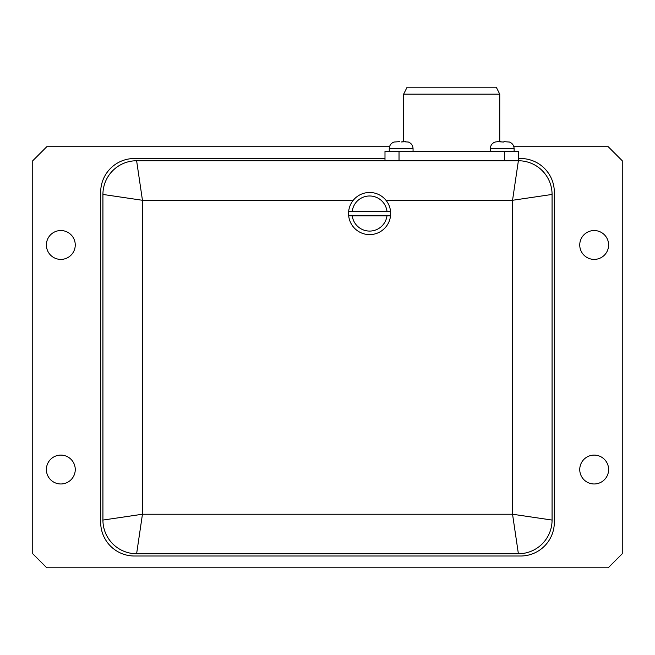 <?xml version="1.0" encoding="UTF-8"?>
<svg xmlns="http://www.w3.org/2000/svg" width="655" height="655" viewBox="0 0 655 655"><rect width="100%" height="100%" fill="white"/><g stroke="black" fill="none" stroke-linecap="round" stroke-linejoin="round"><path stroke-width="0.98" d="M46.39 469.545A14.426 14.426 0 0 1 68.038 457.043A14.426 14.426 0 0 1 68.038 482.039A14.426 14.426 0 0 1 46.39 469.545M579.749 244.97A14.426 14.426 0 0 1 601.396 232.476A14.426 14.426 0 0 1 601.396 257.464A14.426 14.426 0 0 1 579.749 244.97M579.749 469.545A14.426 14.426 0 0 1 601.396 457.043A14.426 14.426 0 0 1 601.396 482.039A14.426 14.426 0 0 1 579.749 469.545M46.39 244.97A14.426 14.426 0 0 1 68.038 232.476A14.426 14.426 0 0 1 68.038 257.464A14.426 14.426 0 0 1 46.39 244.97M348.681 211.229A21.05 21.05 0 0 1 353.25 200.283L354.625 198.743M385.967 200.283L512.546 200.283L552.075 194.445A33.683 33.683 0 0 0 518.383 160.753L512.546 200.283L512.546 514.232L142.454 514.232L142.454 200.283L136.617 160.753A33.683 33.683 0 0 0 102.925 194.445L102.925 520.07A33.683 33.683 0 0 0 136.617 553.753L142.454 514.232L102.925 520.07A33.683 33.683 0 0 0 136.617 553.753L518.383 553.753A33.683 33.683 0 0 0 552.075 520.07L512.546 514.232L518.383 553.753A33.683 33.683 0 0 0 552.075 520.07L552.075 194.445A33.683 33.683 0 0 0 518.383 160.753L136.617 160.753A33.683 33.683 0 0 0 102.925 194.445L142.454 200.283L353.25 200.283A21.05 21.05 0 0 1 390.536 211.229M390.536 215.831A21.05 21.05 0 0 1 348.681 215.831M386.974 215.831A17.513 17.513 0 0 1 352.243 215.831M352.243 211.229A17.513 17.513 0 0 1 386.974 211.229M399.476 141.668L394.269 142.012M500.535 141.668L497.571 141.668L502.213 141.963L499.749 141.668L499.749 94.173L403.627 94.173L403.627 141.668L401.163 141.963L405.863 141.668M408.122 142.029L402.841 141.668M497.571 141.668L495.254 142.029M502.213 141.963L503.9 142.029L502.213 141.963M509.181 142.029L503.9 141.668M499.749 94.173L496.269 87.205L407.107 87.205L403.627 94.173M552.075 194.445A33.683 33.683 0 0 0 518.383 160.753L518.383 151.215L384.993 151.215L384.993 160.753M518.383 158.51L520.635 158.51A33.683 33.683 0 0 1 554.318 192.193L554.318 522.313A33.683 33.683 0 0 1 520.635 556.005L134.365 556.005A33.683 33.683 0 0 1 100.682 522.313L100.682 192.193A33.683 33.683 0 0 1 134.365 158.51L384.993 158.51M348.55 215.831L390.658 215.831L390.658 211.229L348.55 211.229L348.55 215.831M513.856 146.72L608.217 146.72L622.25 160.753L622.25 553.753L608.217 567.795L46.783 567.795L32.75 553.753L32.75 160.753L46.783 146.72L389.52 146.72M490.317 151.215L490.317 148.628L514.118 148.628L514.118 151.215M389.258 151.215L389.258 148.628C389.455 145.32 391.101 143.101 394.195 141.963C391.101 143.101 389.455 145.32 389.258 148.628L413.059 148.628L413.059 151.215M504.35 160.753L504.35 151.215M399.026 160.753L399.026 151.215M136.617 160.753A33.683 33.683 0 0 0 102.925 194.445M509.181 141.963C512.275 143.101 513.921 145.32 514.118 148.628C513.921 145.32 512.275 143.101 509.181 141.963M408.122 141.963C411.217 143.101 412.863 145.32 413.059 148.628M495.254 141.963C492.159 143.101 490.513 145.32 490.317 148.628"/></g></svg>
